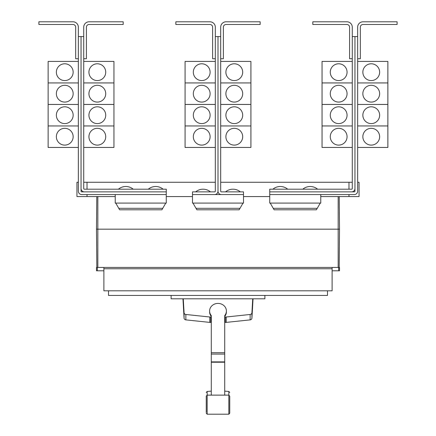 <?xml version="1.0" encoding="UTF-8"?>
<svg xmlns="http://www.w3.org/2000/svg" width="436" height="436" viewBox="0 0 436 436"><rect width="100%" height="100%" fill="white"/><g stroke="black" fill="none" stroke-linecap="round" stroke-linejoin="round"><path stroke-width="0.65" d="M206.244 408.532L206.244 409.529M229.756 409.529L229.756 408.532M229.756 396.929L229.756 413.197L229.756 396.128L228.846 395.125L228.846 391.457L229.756 392.46M206.244 412.396L206.244 396.128L206.244 412.396M224.714 316.438A8.398 7.608 180 0 0 226.398 311.871L226.398 311.021A8.398 7.608 180 0 0 218 303.412A8.398 7.608 180 0 0 209.602 311.021A8.398 7.608 180 0 0 211.286 315.588L211.286 394.793M224.714 394.793L224.714 315.588A8.398 7.608 180 0 0 226.398 311.021M209.602 311.021L209.602 311.871A8.398 7.608 180 0 0 211.286 316.438M182.957 298.802L184.074 318.16A2.017 1.826 0 0 0 185.856 319.877L209.754 322.389A8.529 7.734 0 0 0 210.735 322.438L211.286 322.438M211.286 317.043L210.735 317.043A8.529 7.734 180 0 1 209.754 316.994L185.856 314.481A2.017 1.826 180 0 1 184.074 312.765L183.267 298.802M224.714 322.438L225.265 322.438A8.529 7.734 0 0 0 226.246 322.389L250.144 319.877A2.017 1.826 0 0 0 251.926 318.16L253.044 298.802M252.733 298.802L251.926 312.765A2.017 1.826 180 0 1 250.144 314.481L226.246 316.994A8.529 7.734 180 0 1 225.265 317.043L224.714 317.043M264.886 295.445L264.886 298.802L171.114 298.802L171.114 295.445M352.272 27.174L352.272 36.575L354.959 36.575L354.959 188.51A3.357 3.357 0 0 1 351.596 191.873L269.721 191.873L269.721 189.186L351.596 189.186A0.67 0.67 0 0 0 352.272 188.51L352.272 27.174A5.374 5.374 0 0 0 346.898 21.8L312.808 21.8L312.808 24.487L346.898 24.487A2.687 2.687 0 0 1 349.585 27.174L349.585 58.74L352.272 58.74M330.27 136.708A8.398 8.398 0 0 1 338.668 128.315A8.398 8.398 0 0 1 347.067 136.708A8.398 8.398 0 0 1 338.668 145.106A8.398 8.398 0 0 1 330.27 136.708M352.272 104.449L322.046 104.449L322.046 147.455L352.272 147.455M330.27 115.197A8.398 8.398 0 0 1 338.668 106.804A8.398 8.398 0 0 1 347.067 115.197A8.398 8.398 0 0 1 338.668 123.595A8.398 8.398 0 0 1 330.27 115.197M330.27 93.686A8.398 8.398 0 0 1 338.668 85.293A8.398 8.398 0 0 1 347.067 93.686A8.398 8.398 0 0 1 338.668 102.084A8.398 8.398 0 0 1 330.27 93.686M352.272 82.938L322.046 82.938L322.046 104.433L352.272 104.433M330.27 72.174A8.398 8.398 0 0 1 338.668 63.781A8.398 8.398 0 0 1 347.067 72.174A8.398 8.398 0 0 1 338.668 80.573A8.398 8.398 0 0 1 330.27 72.174M352.272 61.427L322.046 61.427L322.046 82.922L352.272 82.922M287.689 189.186A11.505 11.505 0 0 0 272.909 189.186M317.577 189.186A11.505 11.505 0 0 0 302.802 189.186M83.728 27.174L83.728 36.575L81.041 36.575L81.041 188.51A3.357 3.357 0 0 0 84.404 191.873L166.28 191.873L166.28 189.186L84.404 189.186A0.67 0.67 0 0 1 83.728 188.51L83.728 27.174A5.374 5.374 0 0 1 89.102 21.8L123.192 21.8L123.192 24.487L89.102 24.487A2.687 2.687 0 0 0 86.415 27.174L86.415 58.74L83.728 58.74M105.73 136.708A8.398 8.398 0 0 1 97.332 145.106A8.398 8.398 0 0 1 88.933 136.708A8.398 8.398 0 0 1 97.332 128.315A8.398 8.398 0 0 1 105.73 136.708M83.728 147.455L113.954 147.455L113.954 104.449L83.728 104.449M105.73 115.197A8.398 8.398 0 0 1 97.332 123.595A8.398 8.398 0 0 1 88.933 115.197A8.398 8.398 0 0 1 97.332 106.804A8.398 8.398 0 0 1 105.73 115.197M105.73 93.686A8.398 8.398 0 0 1 97.332 102.084A8.398 8.398 0 0 1 88.933 93.686A8.398 8.398 0 0 1 97.332 85.293A8.398 8.398 0 0 1 105.73 93.686M83.728 104.433L113.954 104.433L113.954 82.938L83.728 82.938M105.73 72.174A8.398 8.398 0 0 1 97.332 80.573A8.398 8.398 0 0 1 88.933 72.174A8.398 8.398 0 0 1 97.332 63.781A8.398 8.398 0 0 1 105.73 72.174M83.728 82.922L113.954 82.922L113.954 61.427L83.728 61.427M133.198 189.186A11.505 11.505 0 0 0 118.423 189.186M163.091 189.186A11.505 11.505 0 0 0 148.311 189.186M354.959 36.575L357.645 36.575L357.645 27.174A5.374 5.374 0 0 1 363.019 21.8L397.103 21.8L397.103 24.487L363.019 24.487A2.687 2.687 0 0 0 360.332 27.174L360.332 58.74L357.645 58.74L357.645 61.427L387.871 61.427L387.871 82.922L357.645 82.938L387.871 82.938L387.871 104.433L357.645 104.449L387.871 104.449L387.871 125.944L357.645 125.944L387.871 125.96L387.871 147.455L357.645 147.455L357.645 182.264L359.051 182.264L359.051 196.571L320.765 196.571M379.642 136.708A8.398 8.398 0 0 1 371.243 145.106A8.398 8.398 0 0 1 362.85 136.708A8.398 8.398 0 0 1 371.243 128.315A8.398 8.398 0 0 1 379.642 136.708M379.642 115.197A8.398 8.398 0 0 1 371.243 123.595A8.398 8.398 0 0 1 362.85 115.197A8.398 8.398 0 0 1 371.243 106.804A8.398 8.398 0 0 1 379.642 115.197M379.642 93.686A8.398 8.398 0 0 1 371.243 102.084A8.398 8.398 0 0 1 362.85 93.686A8.398 8.398 0 0 1 371.243 85.293A8.398 8.398 0 0 1 379.642 93.686M379.642 72.174A8.398 8.398 0 0 1 371.243 80.573A8.398 8.398 0 0 1 362.85 72.174A8.398 8.398 0 0 1 371.243 63.781A8.398 8.398 0 0 1 379.642 72.174M322.046 125.96L352.272 125.96L322.046 125.944M215.313 27.174L215.313 36.575L218 36.575L218 191.197A3.357 3.357 0 0 1 214.643 194.56L192.494 194.56L192.494 191.873L214.643 191.873A0.67 0.67 0 0 0 215.313 191.197L215.313 27.174A5.374 5.374 0 0 0 209.939 21.8L175.85 21.8L175.85 24.487L209.939 24.487A2.687 2.687 0 0 1 212.626 27.174L212.626 58.74L215.313 58.74M193.317 136.708A8.398 8.398 0 0 1 201.71 128.315A8.398 8.398 0 0 1 210.108 136.708A8.398 8.398 0 0 1 201.71 145.106A8.398 8.398 0 0 1 193.317 136.708M215.313 104.449L185.087 104.449L185.087 147.455L215.313 147.455M193.317 115.197A8.398 8.398 0 0 1 201.71 106.804A8.398 8.398 0 0 1 210.108 115.197A8.398 8.398 0 0 1 201.71 123.595A8.398 8.398 0 0 1 193.317 115.197M193.317 93.686A8.398 8.398 0 0 1 201.71 85.293A8.398 8.398 0 0 1 210.108 93.686A8.398 8.398 0 0 1 201.71 102.084A8.398 8.398 0 0 1 193.317 93.686M215.313 82.938L185.087 82.938L185.087 104.433L215.313 104.433M193.317 72.174A8.398 8.398 0 0 1 201.71 63.781A8.398 8.398 0 0 1 210.108 72.174A8.398 8.398 0 0 1 201.71 80.573A8.398 8.398 0 0 1 193.317 72.174M215.313 61.427L185.087 61.427L185.087 82.922L215.313 82.922M218 191.197A3.357 3.357 0 0 0 221.357 194.56L243.506 194.56L243.506 191.873L221.357 191.873A0.67 0.67 0 0 1 220.687 191.197L220.687 27.174A5.374 5.374 0 0 1 226.061 21.8L260.15 21.8L260.15 24.487L226.061 24.487A2.687 2.687 0 0 0 223.374 27.174L223.374 58.74L220.687 58.74M242.683 136.708A8.398 8.398 0 0 1 234.29 145.106A8.398 8.398 0 0 1 225.892 136.708A8.398 8.398 0 0 1 234.29 128.315A8.398 8.398 0 0 1 242.683 136.708M220.687 147.455L250.913 147.455L250.913 104.449L220.687 104.449M242.683 115.197A8.398 8.398 0 0 1 234.29 123.595A8.398 8.398 0 0 1 225.892 115.197A8.398 8.398 0 0 1 234.29 106.804A8.398 8.398 0 0 1 242.683 115.197M242.683 93.686A8.398 8.398 0 0 1 234.29 102.084A8.398 8.398 0 0 1 225.892 93.686A8.398 8.398 0 0 1 234.29 85.293A8.398 8.398 0 0 1 242.683 93.686M220.687 104.433L250.913 104.433L250.913 82.938L220.687 82.938M242.683 72.174A8.398 8.398 0 0 1 234.29 80.573A8.398 8.398 0 0 1 225.892 72.174A8.398 8.398 0 0 1 234.29 63.781A8.398 8.398 0 0 1 242.683 72.174M220.687 82.922L250.913 82.922L250.913 61.427L220.687 61.427M83.728 125.96L113.954 125.96L83.728 125.944M81.041 36.575L78.355 36.575L78.355 27.174A5.374 5.374 0 0 0 72.981 21.8L38.897 21.8L38.897 24.487L72.981 24.487A2.687 2.687 0 0 1 75.668 27.174L75.668 58.74L78.355 58.74L78.355 61.427L48.129 61.427L48.129 82.922L78.355 82.938L48.129 82.938L48.129 104.433L78.355 104.449L48.129 104.449L48.129 147.455L78.355 147.455L78.355 182.264L76.949 182.264L76.949 196.571L115.235 196.571M56.358 136.708A8.398 8.398 0 0 1 64.757 128.315A8.398 8.398 0 0 1 73.15 136.708A8.398 8.398 0 0 1 64.757 145.106A8.398 8.398 0 0 1 56.358 136.708M56.358 115.197A8.398 8.398 0 0 1 64.757 106.804A8.398 8.398 0 0 1 73.15 115.197A8.398 8.398 0 0 1 64.757 123.595A8.398 8.398 0 0 1 56.358 115.197M56.358 93.686A8.398 8.398 0 0 1 64.757 85.293A8.398 8.398 0 0 1 73.15 93.686A8.398 8.398 0 0 1 64.757 102.084A8.398 8.398 0 0 1 56.358 93.686M56.358 72.174A8.398 8.398 0 0 1 64.757 63.781A8.398 8.398 0 0 1 73.15 72.174A8.398 8.398 0 0 1 64.757 80.573A8.398 8.398 0 0 1 56.358 72.174M327.485 290.812L327.485 295.445L108.515 295.445L108.515 290.812M185.087 125.96L215.313 125.96L185.087 125.944M210.441 191.873A11.505 11.505 0 0 0 195.666 191.873M220.687 125.96L250.913 125.96L220.687 125.944M240.334 191.873A11.505 11.505 0 0 0 225.559 191.873M48.129 125.96L78.355 125.96L48.129 125.944M115.742 203.089L119.622 209.803L161.892 209.803L165.767 203.089M192.985 203.089L196.865 209.803L239.135 209.803L243.016 203.089M270.233 203.089L274.108 209.803L316.378 209.803L320.258 203.089M357.645 27.174L357.645 191.197A3.357 3.357 0 0 1 354.283 194.56L269.737 194.56L269.737 191.873M351.596 191.873L354.283 191.873A0.67 0.67 0 0 0 354.959 191.197L354.959 188.51M220.687 27.174L220.687 36.575L218 36.575L218 182.264M84.404 191.873L81.717 191.873A0.67 0.67 0 0 1 81.041 191.197L81.041 188.51M78.355 27.174L78.355 191.197A3.357 3.357 0 0 0 81.717 194.56L166.263 194.56L166.263 191.873M346.898 24.487A2.687 2.687 0 0 1 349.585 27.174M89.102 24.487A2.687 2.687 0 0 0 86.415 27.174M103.882 270.794L96.492 270.794L96.492 267.437L103.882 267.437L103.882 290.812L332.118 290.812L332.118 268.778L103.882 268.778M332.118 268.778L332.118 267.437L339.508 267.437L339.508 270.794L332.118 270.794M103.882 267.437L332.118 267.437M192.494 194.56L192.478 203.089L243.522 203.089L243.506 194.56M214.643 194.56L221.357 194.56M115.235 194.56L115.235 203.089L166.28 203.089L166.263 194.56M269.737 194.56L269.721 203.089L320.765 203.089L320.765 194.56M363.019 24.487A2.687 2.687 0 0 0 360.332 27.174M72.981 24.487A2.687 2.687 0 0 1 75.668 27.174M97.31 267.437L97.31 270.794M338.69 267.437L338.69 270.794M339.508 229.167L339.224 196.571L339.508 229.167L339.175 267.437L339.508 229.167L96.492 229.167L96.825 267.437L96.492 229.167L96.776 196.571L96.492 229.167M215.313 182.264L87.02 182.264L87.02 189.186M87.02 194.56L87.02 196.571M87.02 182.264L83.728 182.264M352.272 182.264L348.98 182.264L348.98 189.186M348.98 194.56L348.98 196.571M348.98 182.264L220.687 182.264M166.28 196.571L192.478 196.571M243.522 196.571L269.721 196.571M226.061 24.487A2.687 2.687 0 0 0 223.374 27.174M209.939 24.487A2.687 2.687 0 0 1 212.626 27.174M206.244 392.46L207.155 391.457L207.155 414.2L206.244 413.197M207.155 414.2L228.846 414.2L228.846 395.125L207.155 395.125L206.244 396.128M211.286 352.713L224.714 352.713M211.286 354.081L224.714 354.081M211.286 361.885L224.714 361.885M211.286 362.229L224.714 362.229M185.856 314.481L185.856 319.877M184.074 312.765L184.074 318.16M209.754 316.994L209.754 322.389M210.735 317.043L210.735 322.438M225.265 317.043L225.265 322.438M226.246 316.994L226.246 322.389M250.144 314.481L250.144 319.877M251.926 312.765L251.926 318.16M162.753 208.315L118.761 208.315M239.996 208.315L196.004 208.315M317.239 208.315L273.247 208.315M338.167 196.571L338.167 267.437M97.833 196.571L97.833 267.437M228.846 414.2L229.756 413.197M207.155 391.457L211.286 391.125M224.714 391.125L228.846 391.457"/></g></svg>
